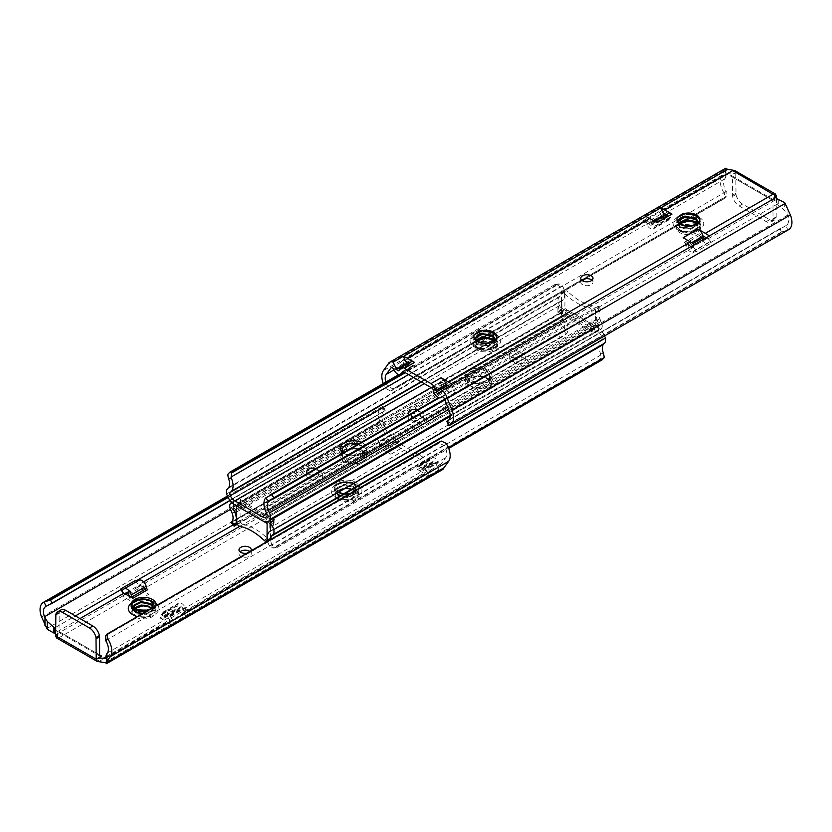 <?xml version="1.0" encoding="UTF-8"?>
<svg xmlns="http://www.w3.org/2000/svg" width="832" height="832" viewBox="0 0 832 832"><rect width="100%" height="100%" fill="white"/><g stroke="black" fill="none" stroke-linecap="round" stroke-linejoin="round"><path stroke-width="0.62" stroke-dasharray="4.16 3.12" d="M145.34 611.645A12.438 7.186 0 0 0 155.917 605.53M337.834 492.388A12.438 7.186 0 0 0 351.395 493.948A12.438 7.186 0 0 0 359.07 487.313A12.438 7.186 0 0 0 355.43 482.227A12.438 7.186 0 0 0 341.869 480.667A12.438 7.186 0 0 0 334.183 487.313A12.438 7.186 0 0 0 337.834 492.388M249.704 551.387A6.126 3.536 180 0 1 251.243 553.738A6.126 3.536 180 0 1 247.458 557.003A6.126 3.536 180 0 1 240.781 556.234A6.126 3.536 180 0 1 238.992 553.738A6.126 3.536 180 0 1 240.011 551.782M128.856 595.816L143.749 587.215L143.395 585.905A1.914 1.102 -120 0 0 142.126 584.147A1.914 1.102 -120 0 0 141.17 584.043A1.914 1.102 -120 0 0 141.055 584.137L139.901 585.208L147.69 589.701M138.923 580.268A6.24 3.598 -120 0 0 138.549 580.549L137.696 581.339A1.914 1.102 -120 0 1 137.582 581.433A1.914 1.102 -120 0 1 136.874 581.454M173.17 619.195A1.914 1.102 -120 0 1 171.153 617.854L170.31 616.086A6.24 3.598 -120 0 0 166.806 612.071A6.24 3.598 -120 0 0 163.686 611.759A6.24 3.598 -120 0 0 162.666 613.028L177.549 604.427A6.24 3.598 -120 0 1 178.578 603.158A6.24 3.598 -120 0 1 181.698 603.47A6.24 3.598 -120 0 1 185.193 607.485L186.046 609.263A1.914 1.102 -120 0 0 188.053 610.594L172.921 619.538A4.784 2.766 60 0 1 172.401 620.017A4.784 2.766 60 0 1 170.009 619.778L161.158 614.671A1.435 0.832 -120 0 0 161.876 614.744A1.435 0.832 -120 0 0 162.115 614.442L162.666 613.028M160.014 617.916L167.284 622.107A38.282 22.1 -120 0 0 171.267 624.073A9.568 5.522 -120 0 0 171.309 624.094L186.202 615.493A9.568 5.522 60 0 1 186.15 615.472A38.282 22.1 60 0 1 182.177 613.517L174.907 609.315L160.014 617.916A7.654 4.42 -120 0 0 163.842 618.29A7.654 4.42 -120 0 0 165.038 616.907A7.654 4.42 -120 0 0 165.1 616.741L165.454 615.836A1.914 1.102 -120 0 1 165.766 615.441A1.914 1.102 -120 0 1 166.722 615.534A1.914 1.102 -120 0 1 167.804 616.772L182.686 608.171A1.914 1.102 -120 0 0 181.615 606.944A1.914 1.102 -120 0 0 180.658 606.85A1.914 1.102 -120 0 0 180.346 607.235L179.993 608.14A7.654 4.42 -120 0 1 179.93 608.306L184.891 611.177A4.784 2.766 -120 0 0 187.283 611.416A4.784 2.766 -120 0 0 187.814 610.938L188.053 610.594M233.085 524.898L378.217 441.106L377.385 438.994A2.444 1.414 60 0 0 380.099 440.96A2.444 1.414 60 0 0 380.172 440.908L380.588 440.523A6.24 3.598 60 0 1 380.962 440.242A6.24 3.598 60 0 1 384.082 440.554A6.24 3.598 60 0 1 388.232 446.295L398.382 440.44A6.24 3.598 60 0 0 394.233 434.689A6.24 3.598 60 0 0 391.113 434.387A6.24 3.598 60 0 0 390.738 434.668L390.322 435.042A2.444 1.414 60 0 1 390.25 435.094A2.444 1.414 60 0 1 387.535 433.139L382.897 421.387A11.003 6.354 60 0 1 384.103 411.154A11.003 6.354 60 0 1 384.363 411.018L383.51 411.757L382.179 408.522L383.167 407.472L382.543 406.619A15.787 9.121 -120 0 0 381.711 407.014A15.787 9.121 -120 0 0 379.985 421.689L384.665 433.534A9.568 5.522 -120 0 0 389.761 441.48L379.61 447.346A9.568 5.522 60 0 0 379.881 447.554A38.282 22.1 60 0 0 383.854 450.185L390.874 454.241A7.654 4.42 60 0 1 385.85 447.439L389.73 449.675A1.435 0.832 60 0 1 388.773 448.354L388.232 446.295M378.217 441.106A4.784 2.766 -120 0 0 381.129 444.714L381.94 445.182L393.245 438.246A1.914 1.102 60 0 1 393.359 438.162A1.914 1.102 60 0 1 394.316 438.256A1.914 1.102 60 0 1 395.585 440.014L395.938 441.334A7.654 4.42 60 0 0 401.024 448.386L427.596 463.715A7.654 4.42 60 0 0 431.423 464.1A7.654 4.42 60 0 0 432.682 462.54L433.025 461.635A1.914 1.102 60 0 1 433.347 461.25A1.914 1.102 60 0 1 434.304 461.344A1.914 1.102 60 0 1 435.375 462.571L438.859 469.83A9.568 5.522 -120 0 0 442.385 469.716M383.084 444.111A1.914 1.102 60 0 1 383.209 444.018A1.914 1.102 60 0 1 384.166 444.122A1.914 1.102 60 0 1 385.434 445.879L395.585 440.014M428.137 468.593L427.731 467.75A6.24 3.598 60 0 0 424.226 463.736A6.24 3.598 60 0 0 421.106 463.424A6.24 3.598 60 0 0 420.087 464.693L419.536 466.118A1.435 0.832 60 0 1 419.297 466.409A1.435 0.832 60 0 1 418.579 466.336L422.458 468.572A7.654 4.42 60 0 0 422.531 468.406L422.874 467.501A1.914 1.102 60 0 1 423.197 467.106A1.914 1.102 60 0 1 424.154 467.199A1.914 1.102 60 0 1 425.225 468.437L427.18 471.297A4.784 2.766 -120 0 0 429.572 471.536A4.784 2.766 -120 0 0 430.092 471.058L430.924 469.914A2.444 1.414 60 0 1 430.664 470.153A2.444 1.414 60 0 1 428.137 468.593L438.287 462.738L437.882 461.885A6.24 3.598 60 0 0 434.377 457.87A6.24 3.598 60 0 0 431.267 457.558A6.24 3.598 60 0 0 430.238 458.827L429.686 460.252A1.435 0.832 60 0 1 429.458 460.543A1.435 0.832 60 0 1 428.73 460.47L399.88 443.81A1.435 0.832 60 0 1 398.923 442.489L398.382 440.44M147.982 606.632L139.974 605.8L133.089 609.118L132.194 611.551L136.032 616.574L148.148 616.98L153.015 610.012L151.455 607.87M134.066 606.58L136.833 610.49L146.078 611.333L152.838 606.84L153.15 604.874M134.649 607.89L134.025 609.658L136.833 613.122L146.078 613.964L152.838 609.471L152.766 606.143M135.023 608.327A9.568 5.522 180 0 0 134.961 608.4L134.025 610.542L136.833 614.006L146.078 614.848L152.838 610.355L152.526 606.58M149.417 609.284L150.238 608.816M356.2 488.051L355.878 489.622L349.107 494.114L339.862 493.272L337.064 489.809L337.386 488.519L344.157 485.191L353.402 487.209L356.2 491.566L355.878 493.137L349.107 497.63L339.862 496.787L337.064 493.324L337.99 491.182L346.07 488.623L351.156 489.445L347.256 488.498L343.013 488.582L336.128 491.889L335.234 494.322L339.071 499.356L351.187 499.762L356.044 492.794L353.413 489.84L350.615 488.54L344.157 487.833L337.386 491.15L337.064 492.44L339.862 495.903L349.107 496.746L355.878 492.253L356.2 490.682L353.402 486.335L344.157 484.318L337.386 487.635L337.064 488.925L339.862 492.388C346.83 494.676 352.165 493.459 355.878 488.738A9.568 5.522 0 0 0 356.2 487.313A9.568 5.522 0 0 0 353.402 483.402A9.568 5.522 0 0 0 349.107 481.967L353.402 483.694L356.2 487.313M125.018 593.798L122.647 595.993A9.568 5.522 -120 0 0 122.699 596.034A38.282 22.1 -120 0 0 126.682 598.666L133.952 602.867A7.654 4.42 60 0 1 128.929 596.055M143.749 587.215A7.654 4.42 -120 0 0 143.822 587.465A7.654 4.42 -120 0 0 148.834 594.266L141.565 590.075A38.282 22.1 60 0 1 137.592 587.434A9.568 5.522 60 0 1 137.54 587.402L139.901 585.208L138.85 584.594L143.634 581.828M417.435 469.581A7.654 4.42 60 0 0 421.273 469.955A7.654 4.42 60 0 0 422.458 468.572L426.369 470.829L428.709 475.696A9.568 5.522 60 0 1 428.438 475.592A38.282 22.1 60 0 1 424.455 473.637L417.435 469.581L427.596 463.715M355.878 488.738C352.986 493.418 347.516 494.77 339.466 492.794L334.838 488.249C335.774 483.184 340.538 481.094 349.107 481.967M356.044 492.794L353.798 490.526L347.256 488.498A11.482 6.635 0 0 1 354.754 490.433A11.482 6.635 0 0 1 354.754 499.814A11.482 6.635 0 0 1 338.51 499.814A11.482 6.635 0 0 1 335.234 494.322M151.559 608.046L147.961 610.126M246.418 553.28A6.126 3.536 0 0 0 251.098 550.576M55.068 628.701L57.179 631.738A6.698 3.869 180 0 1 57.585 633.048A6.698 3.869 180 0 1 55.619 635.783L61.027 632.663L99.611 654.93L58.999 631.488A2.87 1.654 120 0 0 59.592 632.809A2.87 1.654 120 0 0 61.027 632.663M161.158 614.671L176.051 606.07L179.93 608.306A7.654 4.42 -120 0 1 178.734 609.7A7.654 4.42 -120 0 1 174.907 609.315M379.61 447.346L381.94 445.182L385.85 447.439A7.654 4.42 60 0 1 385.788 447.19L385.434 445.879M100.308 662.002L99.611 661.18L167.284 622.107M172.401 620.017L106.059 658.31L106.61 657.415L106.038 655.377M135.689 580.362L135.928 580.986A4.784 2.766 -120 0 0 138.85 584.594M46.748 628.628L384.665 433.534M122.647 595.993L125.736 594.214M127.691 593.091L137.54 587.402M99.611 661.18L57.543 637.312L55.068 633.225M56.503 637.915L57.543 637.312L57.585 633.048M230.11 500.562L384.613 410.914L46.259 606.258M229.986 500.396L383.51 411.757M228.114 497.474L382.179 408.522M227.916 497.099L383.167 407.472L382.543 406.619L384.363 411.018M428.709 475.696L438.859 469.83M106.038 662.865L106.61 663.083L106.194 658.226M172.921 619.538L106.61 657.415L106.194 662.75M439.182 443.154L105.872 635.586L438.329 443.404L439.182 443.154L444.257 445.598A11.003 6.354 60 0 1 445.713 457.652L441.074 464.048A2.444 1.414 60 0 1 440.814 464.287A2.444 1.414 60 0 1 438.287 462.738M393.245 438.246L389.761 441.48M380.172 440.908L390.322 435.042M60.986 609.918A9.568 5.522 -120 0 0 59.228 612.404L58.999 631.488M58.999 613.267L55.619 615.222M167.804 616.772L171.309 624.094M182.686 608.171L186.202 615.493M176.051 606.07A1.435 0.832 -120 0 0 176.769 606.143A1.435 0.832 -120 0 0 177.008 605.852L177.549 604.427M139.974 605.8L132.101 610.002L131.695 611.645L135.179 616.054L146.682 617.25L155.095 611.801L155.501 609.887L152.017 604.583L140.514 602.212L132.101 606.486L131.695 608.119L135.179 612.539L146.682 613.735L155.095 608.286L155.501 606.362L152.017 601.058L140.514 598.697L132.101 602.971L131.81 605.467M133.089 609.118L131.695 612.082L135.179 616.491L146.682 617.687L155.095 612.238L155.501 610.324L152.017 605.02L148.044 603.283M137.644 603.2L132.101 606.923L131.695 608.566L135.179 612.976L146.682 614.172L155.095 608.722L155.501 606.809L152.017 601.505L148.044 599.768M133.422 601.775L131.695 605.051L135.179 609.461L136.427 610.012M343.013 488.582L335.13 492.783L334.724 494.416L338.218 498.836L349.71 500.032L358.124 494.582L358.53 492.658L355.046 487.354L343.554 484.994L335.13 489.268L334.724 490.901L338.218 495.321L349.71 496.506L358.124 491.067L358.53 489.143L355.046 483.839L343.554 481.478L335.13 485.753L334.838 488.249M336.128 491.889L334.724 494.863L338.218 499.273L349.71 500.469L358.124 495.019L358.53 493.106L355.046 487.802L343.554 485.43L335.13 489.705L334.724 491.348L338.218 495.758L349.71 496.954L358.124 491.504L358.53 489.59L355.046 484.286L343.554 481.915L335.13 486.19L334.724 487.822L338.218 492.242L339.466 492.794M469.123 381.42A13.395 7.738 0 0 0 483.725 383.094A13.395 7.738 0 0 0 492.003 375.95A13.395 7.738 0 0 0 488.072 370.479A13.395 7.738 0 0 0 473.47 368.805A13.395 7.738 0 0 0 465.202 375.95A13.395 7.738 0 0 0 469.123 381.42A13.395 7.738 0 0 0 483.725 383.094A13.395 7.738 0 0 0 492.003 375.95A13.395 7.738 0 0 0 488.072 370.479A13.395 7.738 0 0 0 473.47 368.805A13.395 7.738 0 0 0 465.202 375.95A13.395 7.738 0 0 0 469.123 381.42M469.123 385.33A13.395 7.738 0 0 0 483.725 387.005A13.395 7.738 0 0 0 492.003 379.86A13.395 7.738 0 0 0 488.072 374.39A13.395 7.738 0 0 0 473.47 372.715A13.395 7.738 0 0 0 465.202 379.86A13.395 7.738 0 0 0 469.123 385.33A13.395 7.738 180 0 1 465.202 379.86A13.395 7.738 180 0 1 473.47 372.715A13.395 7.738 180 0 1 488.072 374.39A13.395 7.738 180 0 1 492.003 379.86A13.395 7.738 180 0 1 483.725 387.005A13.395 7.738 180 0 1 469.123 385.33M523.536 353.912A6.126 3.536 0 0 0 516.859 353.142A6.126 3.536 0 0 0 513.084 356.418A6.126 3.536 0 0 0 514.873 358.914A6.126 3.536 0 0 0 521.55 359.684A6.126 3.536 0 0 0 525.335 356.418A6.126 3.536 0 0 0 523.536 353.912M514.873 362.825A6.126 3.536 180 0 1 513.084 360.318A6.126 3.536 180 0 1 516.859 357.053A6.126 3.536 180 0 1 523.536 357.822A6.126 3.536 180 0 1 525.335 360.318A6.126 3.536 180 0 1 521.55 363.584A6.126 3.536 180 0 1 514.873 362.825M486.387 371.457A11.003 6.354 0 0 0 474.386 370.084A11.003 6.354 0 0 0 467.594 375.95A11.003 6.354 0 0 0 470.818 380.442A11.003 6.354 0 0 0 482.81 381.826A11.003 6.354 0 0 0 489.611 375.95A11.003 6.354 0 0 0 486.387 371.457M422.022 412.526A6.126 3.536 0 0 0 415.345 411.757A6.126 3.536 0 0 0 411.57 415.022A6.126 3.536 0 0 0 413.358 417.529A6.126 3.536 0 0 0 420.035 418.288A6.126 3.536 0 0 0 423.821 415.022A6.126 3.536 0 0 0 422.022 412.526M413.358 421.429A6.126 3.536 180 0 1 411.57 418.933A6.126 3.536 180 0 1 415.345 415.667A6.126 3.536 180 0 1 422.022 416.426A6.126 3.536 180 0 1 423.821 418.933A6.126 3.536 180 0 1 420.035 422.198A6.126 3.536 180 0 1 413.358 421.429M362.877 446.67A13.395 7.738 0 0 0 348.275 444.995A13.395 7.738 0 0 0 339.997 452.14A13.395 7.738 0 0 0 343.928 457.61A13.395 7.738 0 0 0 358.53 459.285A13.395 7.738 0 0 0 366.798 452.14A13.395 7.738 0 0 0 362.877 446.67A13.395 7.738 180 0 1 366.798 452.14A13.395 7.738 180 0 1 358.53 459.285A13.395 7.738 180 0 1 343.928 457.61A13.395 7.738 180 0 1 339.997 452.14A13.395 7.738 180 0 1 348.275 444.995A13.395 7.738 180 0 1 362.877 446.67M343.928 461.521A13.395 7.738 180 0 1 339.997 456.05A13.395 7.738 180 0 1 348.275 448.906A13.395 7.738 180 0 1 362.877 450.58A13.395 7.738 180 0 1 366.798 456.05A13.395 7.738 180 0 1 358.53 463.195A13.395 7.738 180 0 1 343.928 461.521A13.395 7.738 180 0 1 339.997 456.05A13.395 7.738 180 0 1 348.275 448.906A13.395 7.738 180 0 1 362.877 450.58A13.395 7.738 180 0 1 366.798 456.05A13.395 7.738 180 0 1 358.53 463.195A13.395 7.738 180 0 1 343.928 461.521M320.507 471.13A6.126 3.536 0 0 0 313.83 470.361A6.126 3.536 0 0 0 310.055 473.637A6.126 3.536 0 0 0 311.844 476.133A6.126 3.536 0 0 0 318.521 476.902A6.126 3.536 0 0 0 322.306 473.637A6.126 3.536 0 0 0 320.507 471.13M311.844 480.043A6.126 3.536 180 0 1 310.055 477.537A6.126 3.536 180 0 1 313.83 474.271A6.126 3.536 180 0 1 320.507 475.041A6.126 3.536 180 0 1 322.306 477.537A6.126 3.536 180 0 1 318.521 480.813A6.126 3.536 180 0 1 311.844 480.043M270.078 527.81L273.468 525.855L274.082 524.389L270.494 521.747L272.522 520.572A7.914 4.566 -120 0 0 270.982 519.438L243.61 503.63A7.914 4.566 -120 0 0 242.07 502.996L240.042 506.667L240.115 520.686A3.349 1.934 -120 0 0 242.403 524.035A3.349 1.934 -120 0 0 243.142 524.326L239.751 526.282M243.142 524.326A55.671 32.146 -120 0 1 267.394 538.335A3.349 1.934 -120 0 0 268.122 538.886A3.349 1.934 -120 0 0 269.797 539.053A3.349 1.934 -120 0 0 270.41 538.179L267.446 539.635M604.573 335.92A12.698 7.332 -120 0 0 597.189 327.194L569.816 311.386A12.698 7.332 -120 0 0 563.462 310.762A12.698 7.332 -120 0 0 561.6 312.832A7.654 4.42 -120 0 0 562.557 319.082A19.916 11.502 60 0 1 563.722 321.724A10.046 5.803 60 0 1 563.43 330.335L558.002 334.246L560.404 337.293L566.342 334.027A14.83 8.57 -120 0 0 566.644 321.443A12.594 7.27 -120 0 0 565.635 319.228A3.474 2.007 60 0 1 565.302 315.328A7.914 4.566 60 0 1 565.854 314.902A7.914 4.566 60 0 1 569.816 315.297L597.189 331.105A7.914 4.566 60 0 1 601.702 336.346A3.474 2.007 60 0 1 601.432 339.83A3.474 2.007 60 0 1 601.37 339.862A12.594 7.27 -120 0 0 600.35 340.902A14.83 8.57 -120 0 0 600.662 353.839L600.714 358.821L599.83 360.058L602.233 359.788M242.07 502.996L240.042 504.161L240.656 503.474L238.784 503.745L565.302 315.328M273.468 520.707L273.468 525.855L601.702 336.346M231.66 502.33A12.698 7.332 -120 0 1 231.847 502.216A12.698 7.332 -120 0 1 233.678 501.644L233.678 504.067M233.678 501.644L237.068 499.699C239.959 498.545 240.947 498.701 240.042 500.157A12.698 7.332 60 0 1 241.582 500.895L569.816 311.386M240.656 503.474L240.656 499.408L236.652 506.116M229.975 504.286L561.6 312.832M231.899 521.695L560.227 332.134M234.676 525.98L235.55 524.846L233.147 521.799L558.002 334.246M233.147 521.799L231.13 522.142M235.55 524.846L560.404 337.293M237.442 524.389L562.453 336.742M236.652 509.163L565.635 319.228M235.966 505.471L237.068 504.837L237.068 499.699M269.87 531.263L601.37 339.862M275.153 547.56L272.927 548.07L269.038 545.293L271.95 544.97L275.153 547.56L448.365 447.564M267.675 541.008A14.83 8.57 -120 0 0 269.038 545.293M276.255 547.726L272.927 548.07L600.714 358.821M274.976 547.602L599.83 360.058M277.389 547.331L448.708 448.427M271.95 544.97A10.046 5.803 60 0 1 270.702 539.261M238.191 506.761A4.784 2.766 120 0 1 241.582 500.895L268.954 516.703A12.698 7.332 60 0 1 270.494 517.743L274.082 519.574L274.082 524.389M240.042 520.291L236.652 522.246M270.494 520.104L270.494 517.743L267.114 523.702M270.494 537.878L270.494 530.171M270.494 529.183L270.494 524.243L272.522 520.572M308.464 478.088A6.126 3.536 180 0 1 306.665 475.582A6.126 3.536 180 0 1 310.45 472.316A6.126 3.536 180 0 1 317.127 473.086A6.126 3.536 180 0 1 318.916 475.582A6.126 3.536 180 0 1 315.141 478.858A6.126 3.536 180 0 1 308.464 478.088M307.424 473.387A6.126 3.536 0 0 0 308.464 474.178A6.126 3.536 0 0 0 315.141 474.947A6.126 3.536 0 0 0 318.916 471.682A6.126 3.536 0 0 0 317.127 469.175A6.126 3.536 0 0 0 315.744 468.582M345.613 460.543A11.003 6.354 180 0 1 342.389 456.05A11.003 6.354 180 0 1 349.19 450.174A11.003 6.354 180 0 1 361.182 451.558A11.003 6.354 180 0 1 364.406 456.05A11.003 6.354 180 0 1 357.614 461.916A11.003 6.354 180 0 1 345.613 460.543M409.978 419.474A6.126 3.536 180 0 1 408.179 416.978A6.126 3.536 180 0 1 411.965 413.712A6.126 3.536 180 0 1 418.642 414.471A6.126 3.536 180 0 1 420.43 416.978A6.126 3.536 180 0 1 416.655 420.243A6.126 3.536 180 0 1 409.978 419.474M408.938 414.773A6.126 3.536 0 0 0 409.978 415.574A6.126 3.536 0 0 0 416.655 416.333A6.126 3.536 0 0 0 420.43 413.067A6.126 3.536 0 0 0 418.642 410.571A6.126 3.536 0 0 0 417.269 409.968M511.493 360.87A6.126 3.536 180 0 1 509.694 358.363A6.126 3.536 180 0 1 513.479 355.098A6.126 3.536 180 0 1 520.156 355.867A6.126 3.536 180 0 1 521.945 358.363A6.126 3.536 180 0 1 518.17 361.639A6.126 3.536 180 0 1 511.493 360.87M520.156 351.957A6.126 3.536 0 0 0 513.479 351.187A6.126 3.536 0 0 0 509.694 354.463A6.126 3.536 0 0 0 511.493 356.959A6.126 3.536 0 0 0 518.17 357.729A6.126 3.536 0 0 0 521.945 354.463A6.126 3.536 0 0 0 520.156 351.957M266.365 512.772L597.99 321.308A3.474 2.007 -120 0 1 598.322 325.208L593.216 328.255L591.344 328.526L591.958 327.839L589.93 329.004A7.914 4.566 60 0 1 588.39 328.37L561.018 312.562A7.914 4.566 60 0 1 559.478 311.428L561.506 307.757L561.59 293.821A3.349 1.934 60 0 1 562.203 292.947A3.349 1.934 60 0 1 563.878 293.114A3.349 1.934 60 0 1 564.606 293.665L567.986 291.72A3.349 1.934 60 0 0 567.258 291.158A3.349 1.934 60 0 0 565.583 290.992A3.349 1.934 60 0 0 564.97 291.866L564.886 308.298L561.506 314.257A12.698 7.332 -120 0 0 563.046 315.297L234.811 504.806M564.606 293.665A55.671 32.146 60 0 0 588.858 307.674A3.349 1.934 60 0 1 589.597 307.965A3.349 1.934 60 0 1 591.885 311.314L595.348 309.754L595.348 325.884A7.914 4.566 60 0 1 593.809 325.239L566.426 309.442A7.914 4.566 60 0 1 564.886 308.298M588.858 307.674L592.249 305.718A3.349 1.934 60 0 1 592.977 306.01A3.349 1.934 60 0 1 595.265 309.358L595.348 309.754M559.478 311.428L561.506 310.253L557.918 307.611L558.532 306.145L424.278 383.656M566.426 309.442A4.784 2.766 120 0 1 563.046 315.297L590.418 331.105A12.698 7.332 -120 0 0 591.958 331.843C591.053 333.299 592.041 333.455 594.932 332.301L594.932 327.163L266.698 516.672M592.249 305.718A55.671 32.146 60 0 1 567.986 291.72M560.05 287.03L562.962 286.707L559.073 283.93L554.611 284.669L556.847 284.44L560.05 287.03A10.046 5.803 -120 0 1 560.342 295.984A19.916 11.502 -120 0 1 559.166 297.274A7.654 4.42 60 0 0 558.22 302.422A12.698 7.332 60 0 0 561.922 309.338L561.922 304.19L558.532 306.145L557.918 312.426L561.506 314.257L561.506 310.253M562.962 286.707A14.83 8.57 60 0 1 563.264 299.634A12.594 7.27 60 0 1 562.245 300.674A3.474 2.007 -120 0 0 562.193 300.706A3.474 2.007 -120 0 0 561.922 304.19M558.22 302.422L226.595 493.886M561.922 309.338L558.532 311.293M556.847 284.44L227.739 474.438M554.611 284.669L398.798 374.629M557.024 284.398L404.685 372.341M555.745 284.274L559.073 283.93L405.309 372.705M562.245 300.674L493.272 340.496M489.549 342.649L421.398 381.992M597.99 321.308A12.594 7.27 60 0 1 596.97 319.093A14.83 8.57 60 0 1 597.282 306.519L600.184 310.201L600.87 309.858L444.881 399.922M600.87 309.858L598.853 310.201L596.45 307.154L597.282 306.519M266.23 497.432L438.558 397.686M596.45 307.154L439.317 397.873M598.853 310.201L444.621 399.256M600.184 310.201A10.046 5.803 -120 0 0 599.893 318.822A19.916 11.502 -120 0 0 601.068 321.464A7.654 4.42 60 0 1 602.025 327.714L450.164 415.386M591.958 327.839L591.344 332.592L591.344 328.526M594.932 332.301L598.322 330.356A12.698 7.332 60 0 0 600.153 329.784L450.164 416.374M602.025 327.714A12.698 7.332 60 0 1 600.153 329.784M598.322 325.208L598.322 330.356M561.506 294.122L564.886 292.167M591.958 331.843L595.348 325.884M591.958 311.709L591.958 325.333L589.93 329.004M697.195 222.394A12.438 7.186 180 0 1 700.846 227.469A12.438 7.186 180 0 1 693.16 234.104A12.438 7.186 180 0 1 679.609 232.554A12.438 7.186 180 0 1 675.958 227.469A12.438 7.186 180 0 1 683.644 220.834A12.438 7.186 180 0 1 697.195 222.394M494.166 339.612A12.438 7.186 180 0 1 497.817 344.687A12.438 7.186 180 0 1 490.131 351.333A12.438 7.186 180 0 1 476.57 349.773A12.438 7.186 180 0 1 472.93 344.687A12.438 7.186 180 0 1 480.605 338.052A12.438 7.186 180 0 1 494.166 339.612M591.989 280.218A6.126 3.536 180 0 1 593.008 282.173A6.126 3.536 180 0 1 589.233 285.438A6.126 3.536 180 0 1 582.556 284.679A6.126 3.536 180 0 1 580.757 282.173A6.126 3.536 180 0 1 581.776 280.218M664.539 215.79A1.914 1.102 60 0 0 665.278 216.466A1.914 1.102 60 0 0 666.234 216.559A1.914 1.102 60 0 0 666.546 216.164L666.9 215.259L652.007 223.86L651.654 224.765A1.914 1.102 60 0 1 651.342 225.15A1.914 1.102 60 0 1 650.385 225.056A1.914 1.102 60 0 1 649.314 223.829L648.159 221.426L655.949 225.93A1.435 0.832 60 0 0 655.231 225.857A1.435 0.832 60 0 0 654.992 226.148L654.451 227.573A6.24 3.598 60 0 1 653.422 228.842A6.24 3.598 60 0 1 650.302 228.53A6.24 3.598 60 0 1 646.807 224.515L645.954 222.737A1.914 1.102 60 0 0 643.947 221.406L644.186 221.062A4.784 2.766 60 0 1 644.717 220.584A4.784 2.766 60 0 1 647.109 220.823L648.159 221.426L645.798 216.507M668.158 213.71A7.654 4.42 -120 0 0 666.962 215.093L670.842 217.329A1.435 0.832 60 0 0 670.124 217.256A1.435 0.832 60 0 0 669.885 217.558L669.334 218.972A6.24 3.598 60 0 1 668.314 220.241A6.24 3.598 60 0 1 665.194 219.929A6.24 3.598 60 0 1 661.69 215.914L660.847 214.146L645.954 222.737M711.204 243.048A1.914 1.102 60 0 0 709.311 241.977A1.914 1.102 60 0 0 709.197 242.06L708.344 242.85A6.24 3.598 60 0 1 707.959 243.131A6.24 3.598 60 0 1 704.839 242.819A6.24 3.598 60 0 1 700.7 237.078L685.807 245.679A6.24 3.598 60 0 0 689.957 251.42A6.24 3.598 60 0 0 693.077 251.732A6.24 3.598 60 0 0 693.451 251.451L694.304 250.661A1.914 1.102 60 0 1 694.418 250.567A1.914 1.102 60 0 1 696.311 251.638L711.204 243.048L710.954 242.414A4.784 2.766 -120 0 0 708.042 238.815L706.264 237.786M704.309 238.909A1.914 1.102 60 0 0 704.766 239.262A1.914 1.102 60 0 0 705.723 239.356A1.914 1.102 60 0 0 705.838 239.273L690.945 247.863A1.914 1.102 60 0 1 690.83 247.957A1.914 1.102 60 0 1 689.874 247.853A1.914 1.102 60 0 1 688.605 246.095L688.251 244.785A7.654 4.42 60 0 0 688.178 244.535L693.15 247.406A4.784 2.766 60 0 1 696.072 251.014L696.311 251.638M644.186 221.062L401.908 360.942L401.076 362.086A2.444 1.414 -120 0 1 401.336 361.847A2.444 1.414 -120 0 1 403.863 363.407L404.269 364.25A6.24 3.598 -120 0 0 407.774 368.264A6.24 3.598 -120 0 0 410.894 368.576A6.24 3.598 -120 0 0 411.913 367.307L403.936 371.914M407.118 364.125A1.914 1.102 -120 0 0 407.846 364.801A1.914 1.102 -120 0 0 408.803 364.894A1.914 1.102 -120 0 0 409.126 364.499L398.975 370.365M447.398 387.546A1.914 1.102 -120 0 0 447.834 387.878A1.914 1.102 -120 0 0 448.791 387.982A1.914 1.102 -120 0 0 448.916 387.889L450.06 386.818L450.871 387.286A4.784 2.766 60 0 1 453.783 390.894L454.615 393.006A2.444 1.414 -120 0 0 451.901 391.04A2.444 1.414 -120 0 0 451.828 391.092L441.844 396.854M446.15 384.561L442.27 382.325A1.435 0.832 -120 0 1 443.227 383.646L443.768 385.705A6.24 3.598 -120 0 0 447.918 391.446A6.24 3.598 -120 0 0 451.038 391.758A6.24 3.598 -120 0 0 451.412 391.477L451.828 391.092M696.623 223.527L681.626 224.942L679.702 223.517L678.839 221.333M697.84 222.206L697.642 224.796L690.882 229.289L681.637 228.446L678.829 224.983L679.63 222.997M697.954 222.03L697.642 223.922L690.882 228.415L681.637 227.573L678.829 224.11L679.297 222.57M681.637 231.379A9.568 5.522 180 0 1 679.162 228.904L681.637 231.088L690.882 231.93L697.642 227.438L697.975 225.867L697.642 228.311L690.882 232.804A9.568 5.522 180 0 1 681.637 231.379M696.582 223.558L697.975 226.741M697.008 223.184L697.975 225.867M493.584 340.746L478.587 342.16L476.663 340.735L475.8 338.551M494.811 339.435L494.614 342.014L487.843 346.507L478.598 345.665L475.8 342.202L476.601 340.215M494.926 339.248L494.614 341.141L487.843 345.634L478.598 344.791L475.8 341.328L476.268 339.789M478.598 348.598A9.568 5.522 180 0 1 476.122 346.122L478.598 348.306L487.843 349.149L494.614 344.656L494.936 343.086L494.614 345.54L487.843 350.033A9.568 5.522 180 0 1 478.598 348.598M493.542 340.777L494.936 343.959M493.969 340.402L494.936 343.086M487.843 350.033C495.955 348.358 498.295 345.207 494.874 340.548L488.644 338.083M477.142 340.735L476.122 346.122M690.882 232.804C698.984 231.14 701.324 227.989 697.902 223.33L691.683 220.865M680.181 223.517L679.162 228.904M666.9 215.259A7.654 4.42 60 0 1 666.962 215.093L666.359 214.739M663.052 212.836L661.991 212.222A4.784 2.766 -120 0 0 659.599 211.983A4.784 2.766 -120 0 0 659.079 212.462L643.947 221.406M726.128 191.038L724.318 193.336L724.942 197.902L723.954 198.827L726.128 196.414L726.128 191.038A11.003 6.354 -120 0 1 724.672 178.984L725.962 176.623L725.525 174.096L728.77 173.67A6.698 3.869 0 0 0 735.779 172.765L730.361 175.895L770.973 199.337L776.381 196.217L735.779 172.765L736.008 194.459A9.568 5.522 60 0 0 742.539 204.027L769.61 219.658A9.568 5.522 60 0 0 774.405 220.126A9.568 5.522 60 0 0 776.152 217.641L776.381 198.297M775.216 197.111A6.698 3.869 0 0 0 774.415 198.952A6.698 3.869 0 0 0 774.821 200.262L778.294 205.13L784.753 210.569L787.02 214.074A2.87 1.654 0 0 0 787.02 214.074L787.03 206.398M703.071 235.945L699.192 233.698A1.435 0.832 60 0 1 700.149 235.03L700.7 237.078M699.192 233.698L684.31 242.299L688.178 244.535A7.654 4.42 60 0 0 683.166 237.734M449.353 386.412L450.06 386.818L452.39 384.654M408.938 363.074L413.421 365.664A1.435 0.832 -120 0 0 412.703 365.591A1.435 0.832 -120 0 0 412.464 365.882L411.913 367.307M401.908 360.942A4.784 2.766 60 0 1 402.428 360.464A4.784 2.766 60 0 1 404.82 360.703L405.631 361.171M652.007 223.86A7.654 4.42 60 0 1 652.07 223.694A7.654 4.42 60 0 1 653.266 222.3A7.654 4.42 60 0 1 657.093 222.685M724.318 193.336A15.787 9.121 60 0 1 721.76 175.313L725.962 169.135L388.045 364.229M788.674 229.622A15.787 9.121 60 0 1 787.842 230.017L786.022 225.618A11.003 6.354 -120 0 0 786.282 225.472A11.003 6.354 -120 0 0 787.488 215.249L787.02 214.074M725.806 169.25L725.941 173.69L659.599 211.983M725.972 176.717L725.962 169.291L725.972 176.717M725.39 169.01L725.39 174.585L659.079 212.462M390.614 390.915L724.776 198.151L726.274 196.248L392.818 388.846L393.671 388.596L392.33 390.291L390.614 390.915L385.934 388.7A15.787 9.121 60 0 1 383.292 383.573M385.809 382.117A11.003 6.354 -120 0 0 387.743 386.402L392.818 388.846M725.286 197.132L393.671 388.596M723.954 198.827L685.36 221.114M680.607 223.85L585.582 278.72M582.296 280.613L392.33 390.291M786.022 225.618L780.104 228.79L781.435 232.014L783.151 231.514L448.833 424.528L449.821 423.478L448.49 420.243L447.637 420.503M783.151 231.514L787.842 230.017M449.457 425.381L448.833 424.528M781.435 232.014L449.821 423.478M780.104 228.79L448.49 420.243M780.946 228.062L449.207 419.598M410.727 362.045A7.654 4.42 -120 0 0 409.542 363.428A7.654 4.42 -120 0 0 409.469 363.594L409.126 364.499M403.863 363.407L393.713 369.262M734.677 170.518L735.779 172.765M770.973 199.337A2.87 1.654 -60 0 1 772.408 199.191A2.87 1.654 -60 0 1 773.001 200.512L773.001 218.733L776.381 216.778M773.001 218.733L772.772 219.596A9.568 5.522 60 0 1 771.014 222.082A9.568 5.522 60 0 1 766.23 221.614L739.159 205.982A9.568 5.522 60 0 1 732.618 196.414L732.389 177.07A2.87 1.654 120 0 0 731.796 175.75A2.87 1.654 120 0 0 730.361 175.895M732.389 195.291L735.779 193.336M705.838 239.273L709.353 236.007M690.945 247.863L694.46 244.598M684.31 242.299A1.435 0.832 60 0 1 685.256 243.62L685.807 245.679M658.83 212.805A1.914 1.102 60 0 1 660.847 214.146M696.082 215.509L700.305 221.25L699.899 223.174L691.486 228.613L679.983 227.417L676.499 223.007L677.144 220.958M679.141 219.055L682.448 217.641M692.848 217.724L696.821 219.461L700.305 224.765L699.899 226.689L691.486 232.128L679.983 230.942L676.499 226.522L676.905 224.89L682.448 221.156M682.802 213.595L685.318 213.138L696.821 215.509L700.305 220.813L699.899 222.726L691.486 228.176L679.983 226.98L676.499 222.57L676.905 220.927L685.318 216.653L696.821 219.024L700.305 224.328L699.899 226.242L691.486 231.691L679.983 230.495L676.499 226.086L676.905 224.442L685.318 220.178L697.902 223.33M493.054 332.738L497.276 338.468L496.87 340.392L488.446 345.831L476.954 344.646L473.47 340.226L473.876 338.593L479.419 334.859M489.809 334.942L493.782 336.679L497.276 341.983L496.87 343.907L488.446 349.346L476.954 348.161L473.47 343.741L473.876 342.108L479.419 338.374M479.773 330.814L482.29 330.356L493.782 332.727L497.276 338.031L496.87 339.945L488.446 345.394L476.954 344.198L473.47 339.789L473.876 338.146L482.29 333.882L493.782 336.242L497.276 341.546L496.87 343.47L488.446 348.91L476.954 347.714L473.47 343.304L473.876 341.671L482.29 337.397L494.874 340.548M142.553 613.246A12.438 7.186 0 0 0 152.391 611.166A12.438 7.186 0 0 0 156.042 606.091A12.438 7.186 0 0 0 152.391 601.016A12.438 7.186 0 0 0 134.805 601.016A12.438 7.186 0 0 0 131.154 606.091C130.676 605.498 131.685 604.25 134.202 602.326C141.284 597.605 157.092 601.463 156.042 606.091L156.042 605.467M131.414 603.086A15.309 8.84 180 0 1 132.766 602.181A15.309 8.84 180 0 1 155.782 603.086M157.435 604.656A15.309 8.84 180 0 1 154.43 614.692A15.309 8.84 180 0 1 137.051 616.429M355.43 493.948A12.438 7.186 0 0 0 359.07 488.873A12.438 7.186 0 0 0 355.43 483.798A12.438 7.186 0 0 0 337.834 483.798A12.438 7.186 0 0 0 334.183 488.873A12.438 7.186 0 0 0 337.834 493.948A12.438 7.186 0 0 0 355.43 493.948M335.806 484.962A15.309 8.84 180 0 1 357.458 484.962A15.309 8.84 180 0 1 357.458 497.463A15.309 8.84 180 0 1 335.806 497.463A15.309 8.84 180 0 1 335.806 484.962M128.513 594.506L143.395 585.905M123.656 589.15L138.549 580.549M380.588 440.523L390.738 434.668M425.225 468.437L435.375 462.571M420.087 464.693L430.238 458.827M132.194 611.551A11.482 6.635 0 0 0 135.481 617.032A11.482 6.635 0 0 0 151.715 617.032A11.482 6.635 0 0 0 151.715 607.651A11.482 6.635 0 0 0 144.217 605.727M58.999 637.738L126.682 598.666M133.952 602.867L148.834 594.266M141.565 590.075L383.854 450.185M390.874 454.241L401.024 448.386M182.177 613.517L424.455 473.637M337.99 491.182A9.568 5.522 180 0 1 350.615 488.54M57.179 631.738L79.966 618.592M106.028 656.708L170.009 619.778M184.891 611.177L427.18 471.297M418.579 466.336L428.73 460.47M389.73 449.675L399.88 443.81M239.824 526.292L381.129 444.714M137.592 587.434L379.881 447.554M104.874 662.397L171.267 624.073M41.6 617.053L379.985 421.689M56.316 634.358L122.699 596.034M186.15 615.472L428.438 475.592M187.814 610.938L430.092 471.058M55.619 627.359L75.39 615.94M377.385 438.994L387.535 433.139M230.443 509.402L382.897 421.387M106.714 634.868L108.046 633.173M439.67 441.709L438.329 443.404M105.622 640.536L443.966 445.182M107.328 653.016L445.713 457.652M430.924 469.914L441.074 464.048M444.257 445.598L446.066 443.3M427.731 467.75L437.882 461.885M419.536 466.118L429.686 460.252M422.531 468.406L432.682 462.54M422.874 467.501L433.025 461.635M385.788 447.19L395.938 441.334M388.773 448.354L398.923 442.489M59.228 612.404L55.848 614.359M165.454 615.836L180.346 607.235M171.153 617.854L186.046 609.263M170.31 616.086L185.193 607.485M162.115 614.442L177.008 605.852M165.1 616.741L179.993 608.14M122.803 589.94L137.696 581.339M126.412 592.582L141.055 584.137M486.387 377.707A11.003 6.354 180 0 1 489.611 382.2A11.003 6.354 180 0 1 482.81 388.076A11.003 6.354 180 0 1 470.818 386.693A11.003 6.354 180 0 1 467.594 382.2A11.003 6.354 180 0 1 474.386 376.334A11.003 6.354 180 0 1 486.387 377.707M469.466 389.043A12.917 7.457 0 0 0 487.739 389.043A12.917 7.457 0 0 0 487.739 378.487A12.917 7.457 0 0 0 469.466 378.487A12.917 7.457 0 0 0 469.466 389.043M240.115 520.686L236.735 522.642M267.394 538.335L264.014 540.28M265.626 521.799A4.784 2.766 120 0 1 268.954 516.703L597.189 327.194M240.042 506.667A5.044 2.912 60 0 1 241.582 507.146A2.87 1.654 120 0 1 243.61 503.63L569.816 315.297M241.582 507.146L268.954 522.954A2.87 1.654 120 0 1 270.982 519.438L597.189 331.105M230.932 510.536L562.557 319.082M232.107 513.178L563.722 321.724M237.328 524.191L565.77 334.568M236.652 511.971L566.644 321.443M268.736 532.366L600.35 340.902M269.61 546.27L601.037 354.921M566.342 334.027L563.43 330.335M603.574 353.506L600.662 353.839M240.042 504.161L240.042 500.157M268.954 522.954A5.044 2.912 60 0 1 270.494 524.243M270.41 538.179L267.478 539.874M342.389 456.05L342.389 449.8A11.003 6.354 0 0 0 345.613 454.293A11.003 6.354 0 0 0 357.614 455.666A11.003 6.354 0 0 0 364.406 449.8A11.003 6.354 0 0 0 361.182 445.307A11.003 6.354 0 0 0 358.186 444.08M361.254 442.312A12.917 7.457 180 0 1 362.534 442.957A12.917 7.457 180 0 1 362.534 453.513A12.917 7.457 180 0 1 344.261 453.513A12.917 7.457 180 0 1 343.138 452.764M561.59 293.821L564.97 291.866M593.809 325.239A4.784 2.766 120 0 1 590.418 331.105L262.184 520.614M561.506 307.757A5.044 2.912 -120 0 0 563.046 309.046A2.87 1.654 120 0 1 561.018 312.562L431.08 387.587M563.046 309.046L590.418 324.854A2.87 1.654 120 0 1 588.39 328.37L266.916 513.968M559.166 297.274L227.552 488.738M560.342 295.984L228.717 487.438M562.39 285.73L408.522 374.566M563.264 299.634L492.96 340.226M488.311 342.909L421.002 381.774M596.97 319.093L265.356 510.557M599.893 318.822L447.574 406.754M601.068 321.464L448.646 409.458M590.418 324.854A5.044 2.912 -120 0 0 591.958 325.333M591.885 311.314L595.265 309.358M697.195 230.984A12.438 7.186 180 0 1 679.609 230.984A12.438 7.186 180 0 1 675.958 225.909A12.438 7.186 180 0 1 679.609 220.834A12.438 7.186 180 0 1 697.195 220.834A12.438 7.186 180 0 1 700.846 225.909A12.438 7.186 180 0 1 697.195 230.984M677.57 217.308A15.309 8.84 0 0 0 677.57 229.819A15.309 8.84 0 0 0 699.234 229.819A15.309 8.84 0 0 0 699.234 217.308A15.309 8.84 0 0 0 677.57 217.308M494.166 348.202A12.438 7.186 180 0 1 476.57 348.202A12.438 7.186 180 0 1 472.93 343.127A12.438 7.186 180 0 1 476.57 338.052A12.438 7.186 180 0 1 494.166 338.052A12.438 7.186 180 0 1 497.817 343.127A12.438 7.186 180 0 1 494.166 348.202M474.542 334.537A15.309 8.84 0 0 0 474.542 347.038A15.309 8.84 0 0 0 496.194 347.038A15.309 8.84 0 0 0 496.194 334.537A15.309 8.84 0 0 0 474.542 334.537M666.546 216.164L651.654 224.765M661.69 215.914L646.807 224.515M404.269 364.25L394.118 370.115M448.916 387.889L438.755 393.754M443.768 385.705L433.618 391.56M475.8 338.686L475.8 338.437A9.568 5.522 0 0 0 476.663 340.735M678.829 221.468L678.829 221.218A9.568 5.522 0 0 0 679.702 223.517M670.842 217.329L655.949 225.93M728.77 173.67L661.991 212.222M774.821 200.262L708.042 238.815M693.15 247.406L450.871 387.286M442.27 382.325L432.12 388.19M413.421 365.664L403.27 371.53M647.109 220.823L404.82 360.703M777.41 204.048L710.954 242.414M721.76 175.313L383.375 370.687M696.072 251.014L453.783 390.894M401.076 362.086L391.529 367.598M724.672 178.984L664.55 213.699M663.697 214.188L407.368 362.18M406.38 362.752L394.014 369.886M726.378 191.464L388.034 386.818M785.741 225.742L448.375 420.514M787.488 215.249L449.103 410.613M454.615 393.006L444.465 398.861M725.13 178.339L725.13 170.664M385.934 388.7L387.743 386.402M451.412 391.477L442.208 396.791M443.227 383.646L433.077 389.511M409.469 363.594L399.318 369.46M412.464 365.882L402.917 371.394M776.932 198.775L776.932 203.299M778.294 199.462L778.294 205.13M784.753 202.675L784.753 210.569M773.001 200.512L732.389 177.07M732.618 196.414L736.008 194.459M739.159 205.982L742.539 204.027M766.23 221.614L769.61 219.658M772.772 219.596L776.152 217.641M693.004 243.558L688.605 246.095M709.197 242.06L694.304 250.661M708.344 242.85L693.451 251.451M700.149 235.03L685.256 243.62M691.777 242.746L688.251 244.785M669.885 217.558L654.992 226.148M669.334 218.972L654.451 227.573M654.191 221.01L649.314 223.829M359.07 487.313L359.07 488.873C360.131 484.245 344.313 480.386 337.241 485.108C334.724 487.032 333.705 488.28 334.183 488.873L334.183 487.313M238.992 553.738L238.992 549.827M163.686 611.759L178.578 603.158M380.962 440.242L391.113 434.387M421.106 463.424L431.267 457.558M153.015 610.012L150.758 607.745M134.025 607.027L134.025 606.143M153.171 608.785L153.171 607.901M153.171 605.27L153.171 604.531M337.064 489.809L337.064 488.925M356.2 491.566L356.2 490.682M337.064 493.324L337.064 492.44M134.025 610.542L134.025 609.658M187.283 611.416L429.572 471.536M227.427 496.08L381.711 407.014M45.718 606.528L384.103 411.154M385.258 410.79L383.552 406.661M430.664 470.153L440.814 464.287M419.297 466.409L429.458 460.543M421.273 469.955L431.423 464.1M423.197 467.106L433.347 461.25M380.099 440.96L390.25 435.094M383.209 444.018L393.359 438.162M106.61 663.031L106.61 657.467M59.592 632.809L100.204 656.25M165.766 615.441L180.658 606.85M161.876 614.744L176.769 606.143M163.842 618.29L178.734 609.7M122.689 590.023L137.582 581.433M126.277 592.644L141.17 584.043M251.243 553.738L251.243 549.827M489.611 375.95L489.611 382.2L486.782 378.581C481.354 375.887 475.675 376.033 469.726 379.028L467.594 382.2L467.594 375.95M492.003 375.95L492.003 379.86L492.003 375.95M513.084 360.318L513.084 356.418M411.57 418.933L411.57 415.022M339.997 456.05L339.997 452.14L339.997 456.05M310.055 477.537L310.055 473.637M238.784 503.745L565.854 314.902M231.847 502.216L563.462 310.762M231.234 522.319L562.359 331.146M269.807 531.294L601.432 339.83M269.797 539.053L267.55 540.353M322.306 477.537L322.306 473.637M366.798 456.05L366.798 452.14L366.798 456.05M423.821 418.933L423.821 415.022M525.335 360.318L525.335 356.418M465.202 375.95L465.202 379.86L465.202 375.95M364.406 456.05L364.406 449.8C365.466 454.002 351.582 457.673 345.218 453.419L343.793 452.39M306.665 471.682L306.665 475.582M408.179 413.067L408.179 416.978M509.694 354.463L509.694 358.363M562.203 292.947L565.583 290.992M593.216 328.255L266.146 517.098M562.193 300.706L230.568 492.17M600.766 309.681L269.641 500.854M600.922 309.66L597.865 305.781M557.918 307.611L557.918 312.426M521.945 354.463L521.945 358.363M420.43 413.067L420.43 416.978M318.916 471.682L318.916 475.582M700.846 227.469L700.846 225.909C701.324 226.502 700.315 227.75 697.798 229.674C693.659 231.878 688.75 232.398 683.062 231.244C677.019 228.727 674.658 226.949 675.958 225.909L675.958 227.469M497.817 344.687L497.817 343.127C498.295 343.72 497.276 344.968 494.759 346.892C490.62 349.097 485.711 349.627 480.033 348.473C473.99 345.946 471.619 344.167 472.93 343.127L472.93 344.687M580.757 278.262L580.757 282.173M666.234 216.559L651.342 225.15M705.723 239.356L690.83 247.957M408.803 364.894L398.653 370.75M448.791 387.982L438.641 393.838M678.829 224.11L678.829 224.983M697.975 222.352L697.975 223.226M475.8 341.328L475.8 342.202M494.936 339.57L494.936 340.444M644.717 220.584L402.428 360.464M786.282 225.472L447.897 420.846M451.901 391.04L441.75 396.906M451.038 391.758L442.312 396.791M401.336 361.847L391.186 367.713M412.703 365.591L402.542 371.457M410.894 368.576L404.518 372.258M725.39 168.969L725.39 174.533M774.415 195.083L774.415 198.952M771.014 222.082L774.405 220.126M731.796 175.75L772.408 199.191M709.311 241.977L694.418 250.567M707.959 243.131L693.077 251.732M654.846 221.385L653.266 222.3M670.124 217.256L655.231 225.857M668.314 220.241L653.422 228.842M593.008 278.262L593.008 282.173"/><path stroke-width="1.25" d="M155.917 605.53A12.438 7.186 0 0 0 156.042 604.531A12.438 7.186 0 0 0 152.391 599.446A12.438 7.186 0 0 0 138.84 597.896A12.438 7.186 0 0 0 131.154 604.531A12.438 7.186 0 0 0 134.805 609.606A12.438 7.186 0 0 0 145.34 611.645M251.098 550.576A6.126 3.536 0 0 0 251.243 549.827A6.126 3.536 0 0 0 249.444 547.321A6.126 3.536 0 0 0 242.767 546.562A6.126 3.536 0 0 0 238.992 549.827A6.126 3.536 0 0 0 240.781 552.323A6.126 3.536 0 0 0 246.418 553.28M240.011 551.782A6.126 3.536 180 0 1 249.444 551.231A6.126 3.536 180 0 1 249.704 551.387M120.796 588.952A1.914 1.102 -120 0 0 122.689 590.023A1.914 1.102 -120 0 0 122.803 589.94L123.656 589.15A6.24 3.598 -120 0 1 124.041 588.869A6.24 3.598 -120 0 1 127.161 589.181A6.24 3.598 -120 0 1 131.3 594.922L131.851 596.97A1.435 0.832 -120 0 0 132.808 598.302L128.929 596.055A7.654 4.42 -120 0 1 128.856 595.816L128.513 594.506A1.914 1.102 -120 0 0 127.234 592.738A1.914 1.102 -120 0 0 126.277 592.644A1.914 1.102 -120 0 0 126.162 592.727L125.018 593.798L123.958 593.185A4.784 2.766 60 0 1 121.046 589.586L120.796 588.952L135.689 580.362A1.914 1.102 -120 0 0 136.874 581.454M131.851 596.97L146.744 588.38L146.193 586.321A6.24 3.598 -120 0 0 142.043 580.58A6.24 3.598 -120 0 0 138.923 580.268L124.041 588.869M151.455 607.87L147.586 605.758L141.118 605.051L134.649 607.89M152.766 606.143L150.363 603.554L141.118 601.536L134.358 604.854L134.025 606.143L136.833 609.606L146.078 610.449L149.417 609.284M152.526 606.58L150.363 604.427L141.118 602.41L134.358 605.738L134.066 606.58M150.238 608.816L152.838 605.956A9.568 5.522 0 0 0 153.171 604.531A9.568 5.522 0 0 0 150.363 600.621A9.568 5.522 0 0 0 146.078 599.196L150.363 600.912L153.15 604.874M152.838 605.956L151.559 608.046M147.961 610.126L136.427 610.012L131.81 605.467C132.746 600.402 137.498 598.312 146.078 599.196M134.961 608.4L143.042 605.842L148.117 606.663L144.217 605.727M128.929 596.055L125.018 593.798M101.639 656.105A2.87 1.654 -60 0 1 100.204 656.25A2.87 1.654 -60 0 1 99.611 654.93L101.639 656.105L96.221 659.235A6.698 3.869 180 0 1 103.23 658.33L106.194 658.226M106.194 662.75L97.323 661.482L56.503 637.915L55.619 635.783L96.221 659.235L95.992 637.541A9.568 5.522 -120 0 0 89.461 627.973L62.39 612.342A9.568 5.522 -120 0 0 57.595 611.874A9.568 5.522 -120 0 0 55.848 614.359L55.619 635.783M56.316 634.358L47.247 629.325L41.6 617.053A15.787 9.121 -120 0 1 43.326 602.378L227.427 496.08M106.87 661.336L110.24 656.687A15.787 9.121 -120 0 0 107.682 638.664L105.872 640.962A11.003 6.354 60 0 1 107.328 653.016L106.86 653.65A2.87 1.654 180 0 1 106.86 653.65L106.87 661.336L106.038 662.865L443.955 467.771L448.625 461.313A15.787 9.121 -120 0 0 446.066 443.3L441.386 441.085L439.67 441.709L107.058 634.098L441.386 441.085M125.736 594.214L127.691 593.091M45.978 606.382L44.158 601.983L50.565 599.986L51.896 603.21L45.978 606.382A11.003 6.354 60 0 0 45.718 606.528A11.003 6.354 60 0 0 44.512 616.751L47.247 621.431L54.59 627.952L55.068 633.225M51.054 603.938L230.11 500.562M51.896 603.21L229.986 500.396M50.565 599.986L228.114 497.474M48.849 600.486L227.916 497.099M44.158 601.983A15.787 9.121 -120 0 0 43.326 602.378M106.298 663.749L442.385 469.716A9.568 5.522 -120 0 0 443.955 467.771M106.038 663.26L106.61 663.083M105.872 640.962L105.726 635.752L107.224 633.849L107.682 638.664M106.038 655.377L106.86 653.65M96.221 659.235L97.323 661.482M99.611 654.93L99.611 636.709L96.221 638.664M99.611 636.709L99.382 635.586A9.568 5.522 -120 0 0 92.841 626.018L65.77 610.386A9.568 5.522 -120 0 0 60.986 609.918L57.595 611.874M146.744 588.38A1.435 0.832 -120 0 0 147.69 589.701L132.808 598.302M148.044 603.283L140.514 602.649L137.644 603.2M148.044 599.768L140.514 599.134L133.422 601.775M236.735 522.642A3.349 1.934 -120 0 0 239.023 525.99A3.349 1.934 -120 0 0 239.751 526.282A55.671 32.146 -120 0 1 264.014 540.28A3.349 1.934 -120 0 0 264.742 540.842A3.349 1.934 -120 0 0 266.417 541.008A3.349 1.934 -120 0 0 267.03 540.134L267.114 523.702A7.914 4.566 -120 0 0 265.574 522.558L238.191 506.761A7.914 4.566 -120 0 0 236.652 506.116L236.735 522.642M233.678 504.067L233.678 506.792L235.966 505.471M231.66 502.33A12.698 7.332 -120 0 0 229.975 504.286A7.654 4.42 -120 0 0 230.932 510.536A19.916 11.502 60 0 1 232.107 513.178A10.046 5.803 60 0 1 231.816 521.799L234.718 525.481A14.83 8.57 -120 0 0 235.03 512.907A12.594 7.27 -120 0 0 234.01 510.692A3.474 2.007 60 0 1 233.678 506.792M234.718 525.481L237.442 524.389M237.328 524.191L234.676 525.98M234.01 510.692L236.652 509.163M274.082 519.574L273.468 520.707L270.078 522.662L270.078 527.81A3.474 2.007 60 0 1 269.807 531.294A3.474 2.007 60 0 1 269.755 531.326L269.87 531.263M269.755 531.326A12.594 7.27 -120 0 0 268.736 532.366A14.83 8.57 -120 0 0 267.675 541.008M448.708 448.427L602.233 359.788L604.261 357.562L603.574 353.506A10.046 5.803 60 0 1 603.283 344.562A19.916 11.502 60 0 1 604.448 343.262A7.654 4.42 -120 0 0 605.405 338.114A12.698 7.332 -120 0 0 604.573 335.92M448.365 447.564L604.261 357.562M270.702 539.261A10.046 5.803 60 0 1 271.658 536.016A19.916 11.502 60 0 1 272.834 534.726A7.654 4.42 -120 0 0 273.78 529.578L605.405 338.114M273.78 529.578A12.698 7.332 -120 0 0 270.078 522.662M270.494 530.171L270.494 529.183M315.744 468.582A6.126 3.536 0 0 0 306.665 471.682A6.126 3.536 0 0 0 307.424 473.387M417.269 409.968A6.126 3.536 0 0 0 408.179 413.067A6.126 3.536 0 0 0 408.938 414.773M262.184 520.614L234.811 504.806A12.698 7.332 60 0 1 226.595 493.886A7.654 4.42 60 0 1 227.552 488.738A19.916 11.502 -120 0 0 228.717 487.438A10.046 5.803 -120 0 0 228.426 478.494L227.739 474.438L229.767 472.212L232.17 471.942L231.286 473.179L231.338 478.161A14.83 8.57 60 0 1 231.65 491.098A12.594 7.27 60 0 1 230.63 492.138A3.474 2.007 -120 0 0 230.568 492.17A3.474 2.007 -120 0 0 230.298 495.654A7.914 4.566 -120 0 0 234.811 500.895L262.184 516.703A7.914 4.566 -120 0 0 266.146 517.098A7.914 4.566 -120 0 0 266.698 516.672A3.474 2.007 -120 0 0 266.365 512.772A12.594 7.27 60 0 1 265.356 510.557A14.83 8.57 60 0 1 265.658 497.973L271.596 494.707L273.998 497.754L268.57 501.665A10.046 5.803 -120 0 0 268.278 510.276A19.916 11.502 -120 0 0 269.443 512.918A7.654 4.42 60 0 1 270.4 519.168A12.698 7.332 60 0 1 268.538 521.238A12.698 7.332 60 0 1 262.184 520.614M424.278 383.656L230.298 495.654M398.798 374.629L229.767 472.212M404.685 372.341L232.17 471.942M405.309 372.705L231.286 473.179M493.272 340.496L489.549 342.649M421.398 381.992L230.63 492.138M438.558 397.686L269.547 495.258M439.317 397.873L271.596 494.707M444.621 399.256L273.998 497.754M444.881 399.922L271.773 499.866M450.164 415.386L270.4 519.168M581.776 280.218A6.126 3.536 180 0 1 591.219 279.677A6.126 3.536 180 0 1 591.989 280.218M591.219 275.766A6.126 3.536 0 0 0 584.542 274.997A6.126 3.536 0 0 0 580.757 278.262A6.126 3.536 0 0 0 582.556 280.769A6.126 3.536 0 0 0 589.233 281.538A6.126 3.536 0 0 0 593.008 278.262A6.126 3.536 0 0 0 591.219 275.766M391.529 367.598L390.926 367.952A2.444 1.414 -120 0 1 391.186 367.713A2.444 1.414 -120 0 1 393.713 369.262L394.118 370.115A6.24 3.598 -120 0 0 397.623 374.13A6.24 3.598 -120 0 0 400.733 374.442A6.24 3.598 -120 0 0 401.762 373.173L402.314 371.748A1.435 0.832 -120 0 1 402.542 371.457A1.435 0.832 -120 0 1 403.27 371.53L432.12 388.19A1.435 0.832 -120 0 1 433.077 389.511L433.618 391.56A6.24 3.598 -120 0 0 437.767 397.311A6.24 3.598 -120 0 0 440.887 397.613A6.24 3.598 -120 0 0 441.262 397.332L441.678 396.958A2.444 1.414 -120 0 1 441.75 396.906A2.444 1.414 -120 0 1 444.465 398.861L449.103 410.613A11.003 6.354 -120 0 1 447.897 420.846A11.003 6.354 -120 0 1 447.637 420.982L448.833 424.528M408.938 363.074L405.631 361.171L406.775 363.563L396.625 369.429A1.914 1.102 -120 0 0 397.696 370.656A1.914 1.102 -120 0 0 398.653 370.75A1.914 1.102 -120 0 0 398.975 370.365L399.318 369.46A7.654 4.42 -120 0 1 400.577 367.9A7.654 4.42 -120 0 1 404.404 368.285L430.976 383.614A7.654 4.42 -120 0 1 436.062 390.666L436.415 391.986A1.914 1.102 -120 0 0 437.684 393.744A1.914 1.102 -120 0 0 438.641 393.838A1.914 1.102 -120 0 0 438.755 393.754L442.239 390.52A9.568 5.522 60 0 1 447.335 398.466L452.015 410.311A15.787 9.121 60 0 1 450.289 424.986A15.787 9.121 60 0 1 449.457 425.381M684.278 216.237L678.652 220.21C679.141 222.872 678.569 222.81 676.936 220.012L677.061 217.568L682.802 213.595L687.024 213.075L695.968 215.426L696.623 223.527C692.11 226.398 686.982 226.637 681.242 224.255C679.214 222.664 678.413 221.655 678.829 221.218A9.568 5.522 0 0 1 684.278 216.237L695.167 217.994L697.954 222.03M679.63 222.997L685.922 220.376L695.167 222.394L696.582 223.558M679.297 222.57L685.922 219.492L695.167 221.51L697.008 223.184M678.839 221.333L679.162 220.178L685.922 216.861L695.167 218.878L697.84 222.206M481.25 333.455L475.613 337.428C476.112 340.101 475.54 340.028 473.897 337.23L474.032 334.786L479.773 330.814L483.995 330.294L492.929 332.644L493.584 340.746C489.081 343.616 483.954 343.855 478.202 341.474C476.174 339.882 475.374 338.874 475.8 338.437A9.568 5.522 0 0 1 481.25 333.455L492.138 335.213L494.926 339.248M476.601 340.215L482.893 337.594L492.138 339.612L493.542 340.777M476.268 339.789L482.893 336.721L492.138 338.728L493.969 340.402M475.8 338.551L476.122 337.397L482.893 334.079L492.138 336.097L494.811 339.435M698.048 229.133L705.318 233.334A38.282 22.1 60 0 1 709.301 235.966A9.568 5.522 60 0 1 709.353 236.007L694.46 244.598A9.568 5.522 -120 0 0 694.408 244.566A38.282 22.1 -120 0 0 690.435 241.925L683.166 237.734L698.048 229.133A7.654 4.42 60 0 1 703.071 235.945A7.654 4.42 60 0 1 703.144 236.184L703.487 237.494L693.004 243.558M666.359 214.739L663.052 212.836L660.691 207.906A9.568 5.522 60 0 1 660.733 207.927A38.282 22.1 60 0 1 664.716 209.893L671.986 214.084A7.654 4.42 -120 0 0 668.158 213.71L654.846 221.385M671.986 214.084L657.093 222.685L649.823 218.483A38.282 22.1 -120 0 0 645.85 216.528A9.568 5.522 -120 0 0 645.798 216.507L660.691 207.906M400.577 367.9L410.727 362.045A7.654 4.42 -120 0 1 414.565 362.419L407.545 358.363A38.282 22.1 -120 0 0 403.562 356.408A9.568 5.522 -120 0 0 403.291 356.304L393.141 362.17A9.568 5.522 60 0 0 389.615 362.284A9.568 5.522 60 0 0 388.045 364.229L383.375 370.687A15.787 9.121 60 0 0 383.292 383.573M442.239 390.52L452.39 384.654A9.568 5.522 -120 0 0 452.119 384.446A38.282 22.1 -120 0 0 448.146 381.815L441.126 377.759L430.976 383.614M488.644 338.083L486.99 337.886L477.142 340.735M691.683 220.865L690.019 220.667L680.181 223.517M776.381 198.297L776.381 196.217A6.698 3.869 0 0 0 775.216 197.111M706.264 237.786L703.071 235.945M447.398 387.546A1.914 1.102 -120 0 1 446.566 386.121L446.212 384.81A7.654 4.42 -120 0 0 446.15 384.561L449.353 386.412M450.289 424.986L788.674 229.622A15.787 9.121 60 0 0 790.4 214.947L784.753 202.675L776.932 198.775L774.457 194.688L773.001 194.262L705.318 233.334M774.426 195.083L775.497 194.085L734.677 170.518L725.972 168.896M446.15 384.561A7.654 4.42 -120 0 0 441.126 377.759M773.001 194.262L731.692 169.998M390.926 367.952L386.287 374.348A11.003 6.354 -120 0 0 385.809 382.117M685.36 221.114L680.607 223.85M585.582 278.72L582.296 280.613M785.252 203.372L447.335 398.466M449.207 419.598L447.637 420.982M447.637 420.503L447.387 421.086L448.375 420.514M396.625 369.429L393.141 362.17M405.631 361.171L403.291 356.304M406.775 363.563A1.914 1.102 -120 0 0 407.118 364.125M776.381 196.217L775.497 194.085M704.309 238.909A1.914 1.102 60 0 1 703.487 237.494M664.539 215.79A1.914 1.102 60 0 1 664.196 215.228L663.052 212.836M677.061 217.568L685.318 213.585L696.082 215.509M677.144 220.958L679.141 219.055M682.448 217.641L685.318 217.1L692.848 217.724M682.448 221.156L690.019 220.667M474.032 334.786L482.29 330.803L493.054 332.738M479.419 334.859L482.29 334.318L489.809 334.942M479.419 338.374L486.99 337.886M155.782 603.086A15.309 8.84 180 0 1 157.435 604.656M131.154 604.531L131.154 606.091A12.438 7.186 0 0 0 134.805 611.166A12.438 7.186 0 0 0 142.553 613.246M135.023 608.327A9.568 5.522 180 0 1 147.586 605.758M137.051 616.429A15.309 8.84 180 0 1 131.414 603.086M79.966 618.592L123.958 593.185M103.23 658.33L106.028 656.708M143.634 581.828L239.824 526.292M136.084 580.902L233.085 524.898M54.59 627.952L55.619 627.359M75.39 615.94L121.046 589.586M44.512 616.751L230.443 509.402M110.24 656.687L448.625 461.313M44.97 617.916L44.97 625.602M53.706 632.538L53.706 626.87M47.247 629.325L47.247 621.431M65.77 610.386L62.39 612.342M92.841 626.018L89.461 627.973M99.382 635.586L95.992 637.541M131.3 594.922L146.193 586.321M235.03 512.907L236.652 511.971M271.658 536.016L603.283 344.562M272.834 534.726L604.448 343.262M270.494 521.747L270.494 520.104M265.626 521.799A4.784 2.766 120 0 0 265.574 522.558M358.186 444.08A11.003 6.354 0 0 0 342.389 449.8L343.793 452.39M431.08 387.587L234.811 500.895M343.138 452.764A12.917 7.457 180 0 1 344.261 442.957A12.917 7.457 180 0 1 361.254 442.312M266.916 513.968L262.184 516.703M408.522 374.566L230.963 477.079M492.96 340.226L488.311 342.909M421.002 381.774L231.65 491.098M447.574 406.754L268.278 510.276M448.646 409.458L269.443 512.918M231.338 478.161L228.426 478.494M268.57 501.665L265.658 497.973M687.024 213.075A11.482 6.635 180 0 1 696.519 214.968A11.482 6.635 180 0 1 696.519 224.349A11.482 6.635 180 0 1 680.285 224.349A11.482 6.635 180 0 1 676.936 220.012M483.995 330.294A11.482 6.635 180 0 1 493.49 332.186A11.482 6.635 180 0 1 493.49 341.567A11.482 6.635 180 0 1 477.246 341.567A11.482 6.635 180 0 1 473.897 337.23M732.389 170.82L664.716 209.893M649.823 218.483L407.545 358.363M414.565 362.419L404.404 368.285M690.435 241.925L448.146 381.815M645.85 216.528L403.562 356.408M775.684 197.642L709.301 235.966M727.126 169.603L660.733 207.927M694.408 244.566L452.119 384.446M664.55 213.699L663.697 214.188M407.368 362.18L406.38 362.752M394.014 369.886L386.287 374.348M790.4 214.947L452.015 410.311M442.208 396.791L441.262 397.332M446.212 384.81L436.062 390.666M446.566 386.121L436.415 391.986M402.917 371.394L402.314 371.748M403.936 371.914L401.762 373.173M703.144 236.184L691.777 242.746M664.196 215.228L654.191 221.01M156.042 604.531L156.042 605.467M151.258 608.057L147.982 606.632M234.135 526.219L231.078 522.35M267.55 540.353L266.417 541.008M450.164 416.374L268.538 521.238M725.702 168.251L389.615 362.284M448.448 425.339L446.742 421.21M442.312 396.791L440.887 397.613M404.518 372.258L400.733 374.442"/></g></svg>
